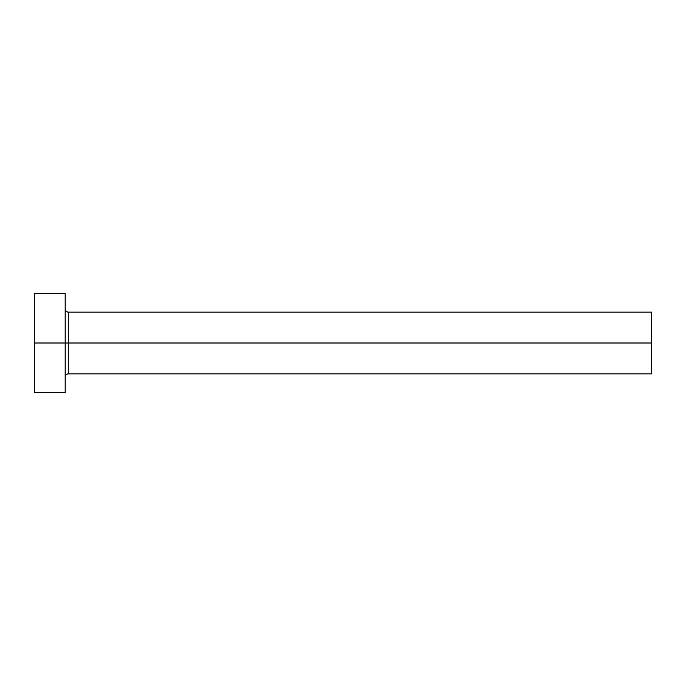 <?xml version="1.0" encoding="UTF-8"?>
<svg xmlns="http://www.w3.org/2000/svg" width="686" height="686" viewBox="0 0 686 686"><rect width="100%" height="100%" fill="white"/><g stroke="black" fill="none" stroke-linecap="round" stroke-linejoin="round"><path stroke-width="1.03" d="M34.3 392.392L34.3 293.608L34.3 343L651.7 343L651.7 373.87L651.7 343L68.257 343L68.257 312.13L68.257 343L34.3 343L34.3 392.392L65.17 392.392L65.17 293.608L65.17 392.392M65.17 376.957C65.359 375.088 66.388 374.059 68.257 373.87L68.257 343L68.257 373.87L651.7 373.87M651.7 343L651.7 312.13L651.7 343M651.7 312.13L68.257 312.13C66.388 311.941 65.359 310.912 65.17 309.043M34.3 293.608L65.17 293.608"/></g></svg>
